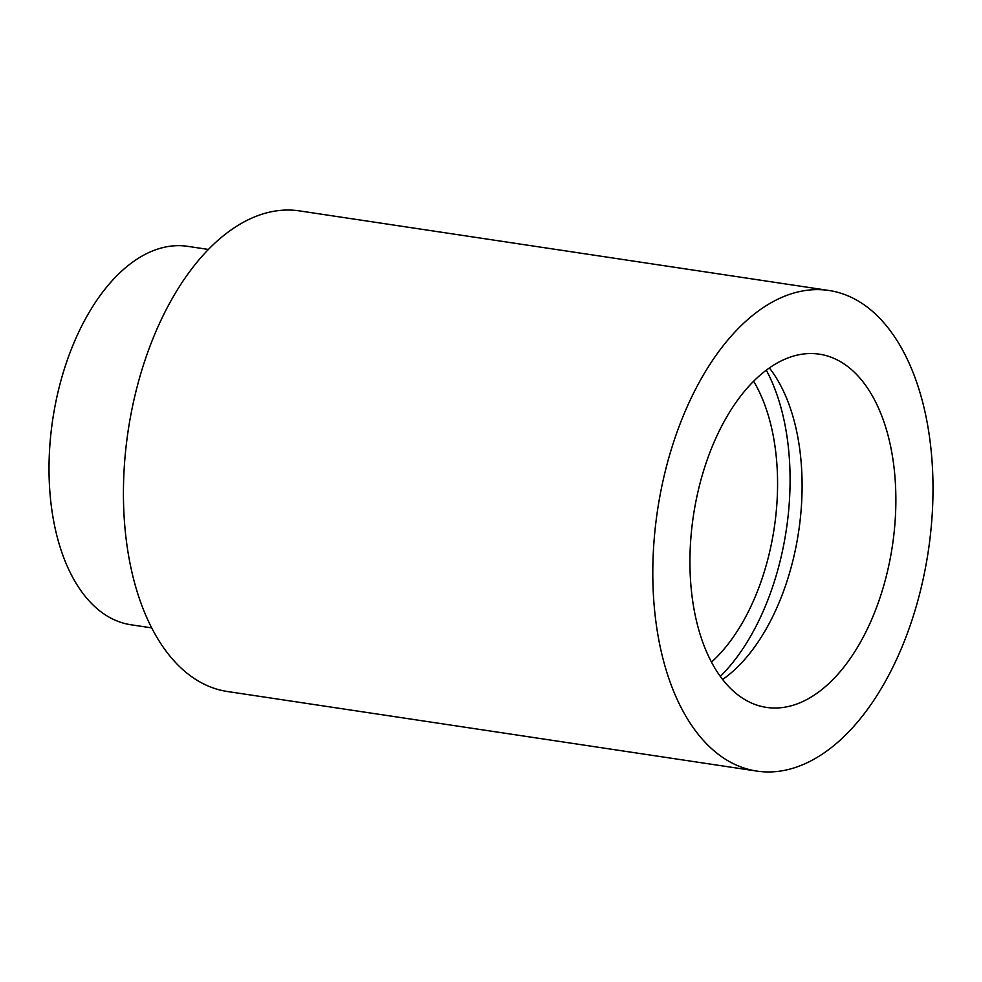 <?xml version="1.0" encoding="UTF-8"?>
<svg xmlns="http://www.w3.org/2000/svg" width="982" height="982" viewBox="0 0 982 982"><rect width="100%" height="100%" fill="white"/><g stroke="black" fill="none" stroke-linecap="round" stroke-linejoin="round"><path stroke-width="1.47" d="M739.507 696.091A178.577 100.63 -81.5 0 1 698.153 490.951A178.577 100.63 -81.5 0 1 819.442 354.183A178.577 100.63 -81.5 0 1 846.3 365.476A178.577 100.63 -81.5 0 1 887.654 570.616A178.577 100.63 -81.5 0 1 766.365 707.384A178.577 100.63 -81.5 0 1 739.507 696.091M865.559 305.844A242.996 136.928 -81.5 0 1 921.828 584.977A242.996 136.928 -81.5 0 1 756.791 771.079A242.996 136.928 -81.5 0 1 720.248 755.723A242.996 136.928 -81.5 0 1 663.979 476.589A242.996 136.928 -81.5 0 1 829.017 290.488A242.996 136.928 -81.5 0 1 865.559 305.844M756.791 771.079L227.419 691.512A242.996 136.928 -81.5 0 1 190.889 676.156A242.996 136.928 -81.5 0 1 134.608 397.023A242.996 136.928 -81.5 0 1 299.657 210.921L829.017 290.488M151.633 627.879L130.901 624.761A191.33 107.824 -81.5 0 1 102.128 612.67A191.33 107.824 -81.5 0 1 57.815 392.886A191.33 107.824 -81.5 0 1 187.771 246.347L208.503 249.465M769.422 367.968A178.577 100.63 -81.5 0 1 798.636 531.643A178.577 100.63 -81.5 0 1 722.605 679.495M766.328 370.226A193.884 109.26 -81.5 0 1 720.297 676.438M753.66 381.286A172.206 97.034 -81.5 0 1 711.459 662.138"/></g></svg>
